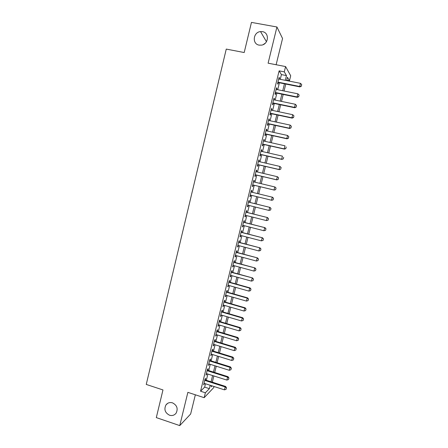 <?xml version="1.0" encoding="UTF-8"?>
<svg xmlns="http://www.w3.org/2000/svg" width="448" height="448" viewBox="0 0 448 448"><rect width="100%" height="100%" fill="white"/><g stroke="black" fill="none" stroke-linecap="round" stroke-linejoin="round"><path stroke-width="0.67" d="M172.514 402.858C176.994 405.205 178.209 408.61 176.159 413.084C174.468 415.279 172.256 415.996 169.518 415.223C164.998 412.798 163.822 409.354 165.995 404.88C167.675 402.791 169.854 402.114 172.514 402.858M262.444 31.651C269.506 32.57 268.772 44.134 261.598 45.125L259.179 45.13C251.894 44.122 253.081 32.11 260.523 31.59L262.444 31.651M263.155 44.638L265.21 43.254M212.33 382.122L214.894 383.012M214.032 386.506L213.769 387.57L204.17 397.684L205.374 392.784L209.378 388.651L210.207 385.28M276.125 64.742L282.554 38.489L276.931 26.986L251.457 22.4L244.199 52.534L226.262 49.09L146.25 384.429L162.971 389.939L156.307 417.603L179.754 425.6L190.646 414.002L195.345 394.8M280.269 79.318L281.428 74.598L279.126 70.857L284.284 71.865L285.583 66.573L290.702 75.751L289.475 80.724L287.448 77.263L286.625 80.584M286.726 80.181L289.475 80.724M205.352 379.96L205.738 378.398L205.061 379.036L203.633 384.854L204.501 383.443M207.732 370.278L208.113 368.715L207.446 369.314L206.018 375.15L206.881 373.738M210.112 360.573L210.493 359.016L209.838 359.576L208.404 365.422L209.266 364.011M212.503 350.846L212.884 349.289L212.234 349.81L210.795 355.673L211.663 354.262M214.894 341.096L215.275 339.545L214.637 340.026L213.198 345.901L213.842 345.391L214.06 344.49M217.291 331.324L217.672 329.773L217.045 330.215L215.6 336.106L216.233 335.636L216.468 334.695M219.699 321.53L220.08 319.978L219.458 320.387L218.008 326.284L218.635 325.858L218.876 324.878M222.107 311.713L222.488 310.167L221.878 310.531L220.427 316.445L221.043 316.058L221.29 315.039M224.526 301.874L224.902 300.328L224.302 300.653L222.846 306.583L223.451 306.236L223.714 305.172M226.946 292.006L227.321 290.466L226.733 290.752L225.271 296.694L225.87 296.386L226.139 295.288M229.37 282.122L229.751 280.582L229.169 280.829L227.707 286.787L228.295 286.518L228.575 285.376M231.806 272.216L232.182 270.676L231.61 270.883L230.143 276.853L230.72 276.623L231.011 275.447M234.242 262.282L234.618 260.747L234.058 260.91L232.585 266.896L233.156 266.711L233.453 265.49M236.69 252.325L237.065 250.796L236.51 250.919L235.038 256.917L235.598 256.771L235.906 255.511M239.137 242.346L239.512 240.822L238.969 240.901L237.49 246.915L238.039 246.809L238.358 245.51M241.59 232.344L241.965 230.821L241.433 230.86L239.954 236.886L240.492 236.824L240.822 235.486M244.054 222.32L244.429 220.797L243.902 220.797L242.418 226.839L242.95 226.817L243.286 225.434M246.518 212.274L246.893 210.75L246.378 210.711L244.894 216.765L245.414 216.782L245.762 215.365M248.993 202.199L249.368 200.682L248.858 200.598L247.369 206.668L247.884 206.73L248.242 205.268M251.474 192.102L251.843 190.59L251.345 190.462L249.855 196.549L250.354 196.65L250.723 195.149M253.966 181.955L254.33 180.471L253.842 180.303L252.342 186.402L252.834 186.547L253.21 185.024M256.463 171.78L256.816 170.33L256.34 170.122L254.839 176.232L255.321 176.417L255.696 174.888M258.966 161.582L259.314 160.166L258.843 159.914L257.342 166.04L257.813 166.27L258.194 164.73M261.475 151.357L261.811 149.979L261.358 149.682L259.851 155.826L260.31 156.094L260.691 154.543M263.99 141.109L264.32 139.765L263.872 139.423L262.36 145.583L262.814 145.897L263.2 144.334M266.515 130.838L266.834 129.528L266.398 129.147L264.88 135.318L265.328 135.671L265.709 134.103M269.041 120.54L269.354 119.269L268.923 118.843L267.406 125.026L267.842 125.429L268.229 123.844M271.572 110.219L271.88 108.982L271.46 108.511L269.937 114.71L270.362 115.153L270.754 113.562M274.114 99.876L274.411 98.672L274.002 98.157L272.479 104.373L272.888 104.86L273.286 103.258M276.662 89.505L276.948 88.334L276.55 87.78L275.022 94.007L275.425 94.539L275.817 92.932M279.126 70.857L200.553 391.216L204.663 387.128L205.492 383.762M206.349 380.274L207.878 374.052M208.723 370.591L210.263 364.325M211.109 360.881L212.66 354.57M213.5 351.154L215.062 344.792M215.897 341.398L217.47 334.998M218.299 331.626L219.878 325.175M220.702 321.826L222.298 315.33M223.115 312.004L224.722 305.463M225.534 302.165L227.153 295.574M227.959 292.298L229.589 285.662M230.384 282.408L232.025 275.727M232.82 272.496L234.472 265.77M235.262 262.556L236.925 255.786M237.709 252.599L239.383 245.784M240.162 242.62L241.847 235.754M242.614 232.613L244.317 225.697M245.078 222.583L246.792 215.622M247.548 212.531L249.273 205.526M250.023 202.457L251.759 195.401M252.504 192.354L254.246 185.27M255.002 182.202L256.738 175.134M257.499 172.026L259.23 164.97M260.008 161.823L261.733 154.784M262.517 151.592L264.242 144.57M265.037 141.344L266.756 134.333M267.562 131.068L269.276 124.074M270.088 120.764L271.802 113.786M272.625 110.443L274.338 103.477M275.167 100.094L276.875 93.145M277.715 89.718L279.418 82.785M279.21 79.111L279.49 77.98L279.104 77.375L277.57 83.619L277.962 84.196L278.359 82.578M204.17 397.684L187.863 392.353L179.754 425.6M200.553 391.216L205.374 392.784M276.931 26.986L268.106 63.185L285.583 66.573M211.456 385.678L211.182 386.792L212.066 385.874M285.768 84.062L284.06 91.011M283.214 94.444L281.495 101.405M280.661 104.798L278.942 111.776M278.113 115.13L276.394 122.125M275.576 125.44L273.851 132.446M273.039 135.722L271.309 142.744M270.514 145.981L268.778 153.02M267.994 156.212L266.252 163.268M265.479 166.426L263.738 173.494M262.965 176.613L261.223 183.697M260.462 186.771L258.714 193.872M257.964 196.918L256.222 203.991M255.461 207.066L253.73 214.088M252.969 217.19L251.25 224.162M250.482 227.287L248.774 234.214M247.996 237.362L246.305 244.238M245.521 247.408L243.841 254.246M243.051 257.438L241.377 264.225M240.587 267.439L238.924 274.182M238.129 277.418L236.477 284.116M235.676 287.375L234.035 294.022M233.229 297.31L231.599 303.912M230.787 307.222L229.169 313.774M228.351 317.106L226.744 323.618M225.921 326.973L224.325 333.435M223.496 336.812L221.911 343.23M221.077 346.634L219.503 353.002M218.663 356.429L217.101 362.751M216.255 366.201L214.704 372.484M213.853 375.95L212.313 382.189M285.298 80.321L286.462 75.589L284.284 71.865M211.07 381.786L212.604 375.553M213.455 372.086L215.001 365.809M215.852 362.365L217.409 356.037M218.249 352.615L219.817 346.248M220.657 342.849L222.236 336.431M223.065 333.054L224.655 326.598M225.484 323.243L227.086 316.736M227.903 313.404L229.516 306.852M230.334 303.548L231.958 296.946M232.77 293.664L234.405 287.017M235.206 283.758L236.852 277.066M237.653 273.829L239.31 267.092M240.1 263.878L241.774 257.09M242.558 253.898L244.238 247.072M245.022 243.902L246.714 237.026M247.486 233.878L249.194 226.957M249.962 223.832L251.681 216.86M252.442 213.763L254.167 206.746M254.923 203.672L256.665 196.605M257.415 193.553L259.162 186.458M259.924 183.383L261.666 176.299M262.433 173.186L264.174 166.118M264.947 162.966L266.683 155.915M267.473 152.723L269.203 145.684M269.998 142.453L271.729 135.43M272.535 132.16L274.26 125.154M275.078 121.839L276.797 114.85M277.62 111.496L279.339 104.524M280.174 101.13L281.887 94.17M282.733 90.737L284.441 83.793M281.428 74.598L286.462 75.589M204.663 387.128L209.378 388.651M278.981 77.874L279.49 77.98M276.438 88.234L276.948 88.334M273.902 98.566L274.411 98.672M271.37 108.875L271.88 108.982M268.85 119.157L269.354 119.269M266.33 129.416L266.834 129.528M263.816 139.653L264.32 139.765M261.313 149.862L261.811 149.979M258.81 160.048L259.314 160.166M256.318 170.212L256.816 170.33M253.826 180.354L254.33 180.471M251.345 190.467L251.843 190.59M249.861 196.526L250.354 196.65M247.386 206.601L247.884 206.73M244.916 216.658L245.414 216.782M242.458 226.688L242.95 226.817M239.999 236.695L240.492 236.824M237.546 246.68L238.039 246.809M235.105 256.637L235.598 256.771M232.663 266.577L233.156 266.711M230.233 276.489L230.72 276.623M227.802 286.378L228.295 286.518M225.383 296.246L225.87 296.386M222.964 306.09L223.451 306.236M220.556 315.913L221.043 316.058M218.148 325.713L218.635 325.858M215.751 335.49L216.233 335.636M213.354 345.246L213.842 345.391M210.969 354.978L211.45 355.13M208.583 364.689L209.065 364.84M206.209 374.377L206.685 374.528M203.834 384.042L204.31 384.194M301.325 86.145L301.717 84.577L301.325 86.145L299.701 86.492L299.919 86.901L277.85 82.471M278.701 79.01L300.479 83.345L299.701 86.492L277.934 82.13M301.717 84.577L300.479 83.345M299.919 86.901L301.358 86.212M298.726 96.606L299.118 95.038L298.726 96.606L297.102 96.953L297.326 97.334L275.313 92.826M276.153 89.398L297.881 93.817L297.102 96.953L275.386 92.512M299.118 95.038L297.881 93.817M297.326 97.334L298.766 96.667M296.139 107.038L296.526 105.47L296.139 107.038L294.515 107.397L294.745 107.738L272.776 103.152M273.605 99.77L295.288 104.266L294.515 107.397L272.843 102.872M296.526 105.47L295.288 104.266M294.745 107.738L296.178 107.094M293.558 117.443L293.944 115.886L293.558 117.443L291.928 117.807L292.169 118.121L270.245 113.456M271.068 110.113L292.706 114.688L291.928 117.807L270.306 113.21M293.944 115.886L292.706 114.688M292.169 118.121L293.597 117.494M290.976 127.826L291.362 126.269L290.976 127.826L289.352 128.201L289.604 128.481L267.725 123.738M268.537 120.434L290.125 125.087L289.352 128.201L267.775 123.525M291.362 126.269L290.125 125.087M289.604 128.481L291.021 127.876M288.406 138.186L288.792 136.634L288.406 138.186L286.782 138.561L287.039 138.813L265.205 133.991M266.006 130.726L287.554 135.458L286.782 138.561L265.25 133.812M288.792 136.634L287.554 135.458M287.039 138.813L288.45 138.225M285.841 148.518L286.227 146.966L285.841 148.518L284.217 148.904L284.48 149.122L262.696 144.222M263.486 140.997L284.984 145.802L284.217 148.904L262.735 144.071M284.48 149.122L285.886 148.557M283.282 158.827L283.668 157.282L283.282 158.827L281.926 159.404L260.193 154.426M260.971 151.245L282.425 156.128L281.658 159.219L260.221 154.314M281.926 159.404L283.326 158.855M280.728 169.109L281.114 167.569L280.728 169.109L279.384 169.663L257.69 164.612M258.462 161.465L279.871 166.426L279.104 169.506L257.712 164.528M281.114 167.569L280.146 166.589L281.159 167.597M279.384 169.663L280.773 169.137M278.18 179.368L278.566 177.834L278.18 179.368L276.842 179.9L255.198 174.77M255.959 171.662L277.323 176.697L276.556 179.777L255.209 174.714M278.566 177.834L277.603 176.831L278.611 177.856M276.842 179.9L278.23 179.39M275.643 189.605L276.024 188.07L275.643 189.605L274.31 190.109L252.711 184.901M253.462 181.832L274.781 186.945L274.019 190.019L252.717 184.884M276.024 188.07L275.072 187.051L276.069 188.087M274.31 190.109L275.688 189.622M273.157 199.825L273.487 198.285L273.157 199.825L271.785 200.295L250.225 195.026M272.541 197.243L250.975 191.985L272.541 197.243L273.538 198.296M273.106 199.814L271.482 200.234L272.244 197.17L273.487 198.285M270.631 210.011L271.006 208.482L270.631 210.011L268.957 210.426L247.744 205.145M248.489 202.11L270.015 207.413L271.006 208.482M248.494 202.076L270.015 207.413M270.581 210.006L268.957 210.426L269.713 207.374L270.956 208.477M268.106 220.164L268.486 218.646L268.106 220.164L266.431 220.595L245.263 215.236M246.008 212.212L267.501 217.56L268.486 218.646M246.025 212.15L267.501 217.56M268.055 220.164L266.431 220.595L267.187 217.549L268.436 218.641M265.591 230.3L265.966 228.782L265.591 230.3L263.917 230.742L242.794 225.31M243.533 222.292L264.992 227.679L265.966 228.782M243.561 222.197L264.992 227.679M265.541 230.306L263.917 230.742L264.667 227.702L265.916 228.788M263.082 240.408L263.458 238.896L263.082 240.408L261.402 240.862L240.33 235.357M241.069 232.344L262.483 237.782L263.458 238.896M241.097 232.221L262.483 237.782M263.026 240.419L261.402 240.862L262.158 237.826L263.402 238.902M260.579 250.494L260.954 248.982L260.579 250.494L258.899 250.958L237.866 245.381M238.605 242.374L259.986 247.85L260.954 248.982M238.644 242.217L259.986 247.85M260.523 250.51L258.899 250.958L259.65 247.934L260.898 248.998M258.026 260.579L258.457 259.05L258.026 260.579L256.402 261.033L235.413 255.382M236.146 252.381L257.494 257.902L258.457 259.05M236.197 252.196L257.494 257.902M256.402 261.033L257.152 258.014L258.401 259.067M255.528 270.62L255.959 269.091L255.528 270.62L253.91 271.085L232.966 265.356M233.699 262.366L255.002 267.932L255.959 269.091M233.75 262.147L255.002 267.932M253.91 271.085L254.654 268.072L255.903 269.114M253.042 280.638L253.473 279.11L253.042 280.638L251.423 281.109L230.524 275.313M231.252 272.328L252.521 277.934L253.473 279.11M231.314 272.076L252.521 277.934M251.423 281.109L252.168 278.102L253.417 279.138M250.561 290.634L250.992 289.106L250.561 290.634L248.942 291.11L228.082 285.242M228.816 282.262L249.682 288.114L250.046 287.913L250.992 289.106M228.883 281.988L250.046 287.913M248.942 291.11L249.682 288.114L250.936 289.139M248.086 300.608L248.517 299.074L248.086 300.608L246.467 301.09L225.652 295.148M226.38 292.18L247.206 298.099L247.576 297.87L248.517 299.074M226.458 291.872L247.576 297.87M246.467 301.09L247.206 298.099L248.455 299.113M245.616 310.559L246.047 309.025L245.616 310.559L243.998 311.046L223.227 305.032M223.955 302.07L244.737 308.062L245.112 307.804L246.047 309.025M224.039 301.734L245.112 307.804M243.998 311.046L244.737 308.062L245.986 309.07M243.152 320.482L243.583 318.948L243.152 320.482L241.534 320.975L220.808 314.894M221.53 311.937L242.267 318.002L242.654 317.716L243.583 318.948M221.62 311.567L242.654 317.716M241.534 320.975L242.267 318.002L243.522 318.998M240.694 330.389L241.125 328.849L240.694 330.389L239.075 330.887L218.389 324.733M219.117 321.782L239.809 327.914L240.201 327.6L241.125 328.849M219.212 321.384L240.201 327.6M239.075 330.887L239.809 327.914L241.063 328.905M238.241 340.267L238.672 338.727L238.241 340.267L236.622 340.771L215.981 334.55M216.703 331.604L237.356 337.809L237.754 337.467L238.672 338.727M216.81 331.178L237.754 337.467M236.622 340.771L237.356 337.809L238.61 338.789M235.794 350.123L236.23 348.583L235.794 350.123L234.175 350.633L213.578 344.338M214.301 341.404L234.909 347.676L235.312 347.306L236.23 348.583M214.413 340.95L235.312 347.306M234.175 350.633L234.909 347.676L236.163 348.65M233.352 359.957L233.789 358.417L233.352 359.957L231.734 360.472L211.182 354.11M211.898 351.182L232.467 357.526L232.876 357.123L233.789 358.417M212.016 350.694L232.876 357.123M231.734 360.472L232.467 357.526L233.722 358.484M230.916 369.768L231.353 368.228L230.916 369.768L229.298 370.294L208.79 363.86M209.507 360.937L230.026 367.349L230.446 366.918L231.353 368.228M209.63 360.422L230.446 366.918M229.298 370.294L230.026 367.349L231.28 368.301M228.486 379.557L228.922 378.017L228.486 379.557L226.867 380.083L206.399 373.587M207.116 370.67L227.595 377.149L228.021 376.69L228.922 378.017M207.25 370.126L228.021 376.69M226.867 380.083L227.595 377.149L228.85 378.09M226.066 389.323L226.498 387.778L226.066 389.323L224.442 389.855L204.019 383.286M204.736 380.38L225.17 386.926L225.602 386.439L226.498 387.778M204.876 379.803L225.602 386.439M224.442 389.855L225.17 386.926L226.425 387.862M260.523 31.59L266.459 41.703M165.995 404.88L167.81 403.262"/></g></svg>

